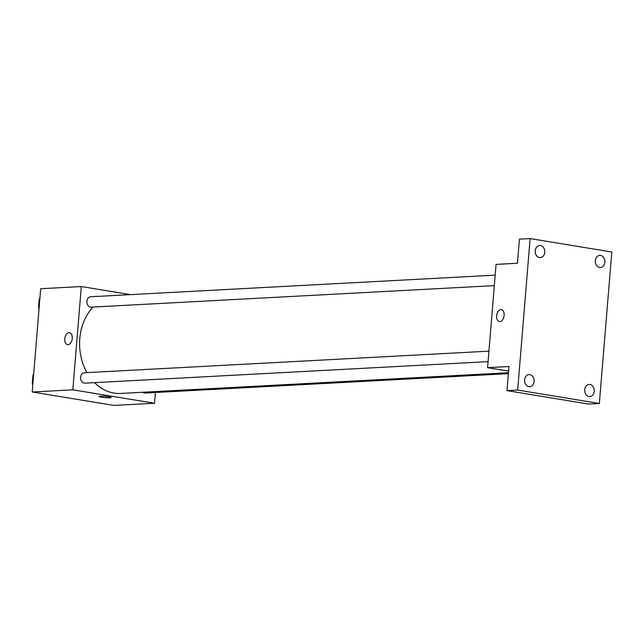 <?xml version="1.0" encoding="UTF-8"?>
<svg xmlns="http://www.w3.org/2000/svg" width="644" height="644" viewBox="0 0 644 644"><rect width="100%" height="100%" fill="white"/><g stroke="black" fill="none" stroke-linecap="round" stroke-linejoin="round"><path stroke-width="0.97" d="M155.389 392.494L154.504 403.249L113.883 405.414L32.2 391.987L40.693 288.713L81.313 286.548L130.466 294.622M154.504 403.249L72.82 389.821L32.2 391.987M72.82 389.821L81.313 286.548M67.531 344.637A6.078 3.695 99.3 0 1 64.819 338.438A6.078 3.695 99.3 0 1 69.013 332.618A6.078 3.695 99.3 0 1 69.504 332.642A6.078 3.695 99.3 0 1 72.16 339.235A6.078 3.695 99.3 0 1 67.531 344.637A6.078 3.695 99.3 0 1 64.811 338.438A6.078 3.695 99.3 0 1 69.013 332.618A6.078 3.695 99.3 0 1 69.504 332.642M93.098 307.051A48.63 38.294 86.9 0 0 87.004 372.618M94.547 382.649A48.63 38.294 86.9 0 0 120.5 393.452L508.446 372.739M142.767 392.26A5.208 4.106 86.9 0 0 145.117 393.041L508.374 373.649M488.933 351.157L84.445 372.755A5.208 4.106 86.9 0 0 80.629 378.181A5.208 4.106 86.9 0 0 85 383.164L488.072 361.638M495.18 275.149L90.691 296.747A5.208 4.106 86.9 0 0 86.876 302.165A5.208 4.106 86.9 0 0 91.247 307.148L494.318 285.63M111.171 397.485A6.078 0.636 4.7 0 1 107.733 397.775A6.078 0.636 4.7 0 1 101.366 397.187A6.078 0.636 4.7 0 1 99.055 396.495A6.078 0.636 4.7 0 1 105.165 396.35A6.078 0.636 4.7 0 1 111.171 397.485A6.078 0.636 4.7 0 1 107.733 397.783A6.078 0.636 4.7 0 1 101.366 397.187A6.078 0.636 4.7 0 1 99.055 396.487M487.58 367.676L496.065 264.394L517.446 263.251L519.426 239.157L530.117 238.586L611.8 252.013L599.347 403.482L588.656 404.054L506.973 390.626L508.953 366.533L487.58 367.676L508.575 371.121M599.347 403.482L517.663 390.055L506.973 390.626M517.663 390.055L530.117 238.586M499.39 321.573A6.078 3.695 99.3 0 1 496.677 315.375A6.078 3.695 99.3 0 1 500.871 309.555A6.078 3.695 99.3 0 1 501.362 309.579A6.078 3.695 99.3 0 1 504.019 316.18A6.078 3.695 99.3 0 1 499.39 321.573A6.078 3.695 99.3 0 1 496.677 315.375A6.078 3.695 99.3 0 1 500.871 309.555A6.078 3.695 99.3 0 1 501.362 309.579M584.72 389.741A6.078 4.79 -93.1 0 1 589.163 384.452A6.078 4.79 -93.1 0 1 594.251 391.302A6.078 4.79 -93.1 0 1 589.807 396.591A6.078 4.79 -93.1 0 1 584.72 389.741M595.33 260.643A6.078 4.79 -93.1 0 1 599.773 255.354A6.078 4.79 -93.1 0 1 604.861 262.213A6.078 4.79 -93.1 0 1 600.425 267.493A6.078 4.79 -93.1 0 1 595.33 260.643M535.212 250.766A6.078 4.79 -93.1 0 1 539.656 245.477A6.078 4.79 -93.1 0 1 544.744 252.327A6.078 4.79 -93.1 0 1 540.3 257.616A6.078 4.79 -93.1 0 1 535.212 250.766M524.602 379.855A6.078 4.79 -93.1 0 1 529.038 374.575A6.078 4.79 -93.1 0 1 534.134 381.425A6.078 4.79 -93.1 0 1 529.69 386.714A6.078 4.79 -93.1 0 1 524.602 379.855M39.075 308.404L38.511 307.872L39.252 298.929L39.88 298.591M39.115 307.84L38.511 307.872M39.856 298.888L39.252 298.929M38.914 302.986A5.208 4.106 86.9 0 0 38.769 304.725M32.82 384.412L32.264 383.88L32.997 374.937L33.633 374.599M32.868 383.848L32.264 383.88M33.609 374.905L32.997 374.937M32.667 379.002A5.208 4.106 86.9 0 0 32.522 380.733"/></g></svg>
